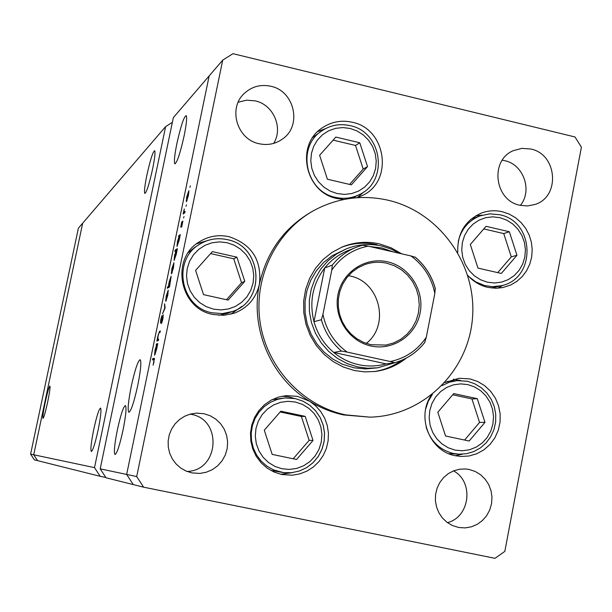 <?xml version="1.0" encoding="UTF-8"?>
<svg xmlns="http://www.w3.org/2000/svg" width="612" height="612" viewBox="0 0 612 612"><rect width="100%" height="100%" fill="white"/><g stroke="black" fill="none" stroke-linecap="round" stroke-linejoin="round"><path stroke-width="0.92" d="M94.508 467.637L33.721 454.777L82.674 223.196L165.623 126.608L94.508 467.637L100.177 476.312L37.569 460.645L33.721 454.777L82.674 223.196L78.39 228.184L30.6 454.119L34.349 459.842L37.569 460.645L33.721 454.777L30.6 454.119M146.903 175.032C150.368 159.502 152.977 151.401 154.729 150.736C155.417 152.472 154.706 158.577 152.595 169.042C149.121 184.595 146.513 192.719 144.776 193.407C144.072 191.686 144.776 185.558 146.903 175.032M93.697 429.739C96.65 416.282 98.93 409.061 100.544 408.074C101.515 409.688 100.728 416.925 98.172 429.785C95.22 443.241 92.94 450.478 91.341 451.503C90.339 449.904 91.119 442.644 93.697 429.739M117.351 429.968C120.709 414.699 123.395 406.552 125.406 405.534C126.669 407.431 125.888 415.594 123.05 430.029C119.7 445.253 117.022 453.423 115.025 454.532C113.717 452.673 114.49 444.488 117.351 429.968M176.906 143.43C180.976 125.338 184.105 116.089 186.3 115.683C187.111 117.841 186.385 124.55 184.128 135.826C180.05 153.918 176.929 163.197 174.757 163.664C173.907 161.553 174.619 154.805 176.906 143.43M131.22 386.547C134.961 369.61 137.96 360.652 140.209 359.695C141.525 361.822 140.714 370.375 137.769 385.346C134.036 402.237 131.052 411.218 128.826 412.289C127.449 410.208 128.245 401.625 131.22 386.547M47.682 401.962C49.618 392.453 50.36 387.144 49.909 386.042C48.983 386.883 47.422 392.338 45.219 402.413C43.268 411.922 42.526 417.231 42.993 418.356C43.903 417.522 45.464 412.06 47.682 401.962M165.623 126.608L172.362 122.362M222.722 60.121L209.166 75.903L126.661 474.445L133.286 484.597L126.661 474.445L209.166 75.903L173.349 117.611L100.2 468.846L136.706 476.572L143.629 487.183L495.001 558.32L504.816 551.397L581.4 147.178L574.989 136.966L232.996 53.68L222.722 60.121L136.706 476.572M143.629 487.183L106.037 477.781L100.2 468.846M105.83 477.459L100.177 476.312M346.407 248.839L332.163 255.74L323.61 262.472L316.412 270.711L310.804 280.189L306.972 290.585L305.059 301.555L305.12 312.74L307.163 323.748L311.125 334.228L316.855 343.822L324.176 352.198L332.836 359.099L342.536 364.278L354.356 367.866L365.647 368.914L377.673 367.82L367.674 368.233L357.722 366.94L347.195 363.597L337.388 358.364L328.644 351.387L321.246 342.919L315.455 333.226L311.454 322.631L309.389 311.5L309.32 300.201L311.256 289.109L315.126 278.605L320.795 269.028L328.07 260.704L336.699 253.903L346.407 248.839C357.844 244.295 369.579 243.354 381.62 246.024L390.861 248.946L399.552 253.337M401.732 253.835L391.053 247.768L379.471 243.89C366.695 241.059 354.256 242.1 342.162 247.003L332.056 252.358L323.075 259.526L315.524 268.27L309.649 278.299L305.656 289.3L303.682 300.897L303.797 312.701L305.992 324.322L310.2 335.376L316.282 345.489L324.023 354.325L333.173 361.593L343.416 367.055L354.425 370.535L364.63 371.874L374.873 371.507C386.669 370 397.188 365.494 406.437 358.005M377.26 244.746C364.936 242.015 352.894 242.91 341.144 247.439M345.65 414.875L369.885 417.147C422.869 416.106 468.455 371.438 472.487 318.026C477.023 264.652 439.561 212.043 388.1 200.223C362.74 194.593 338.505 197.752 315.379 209.702C276.532 230.364 253.406 276.899 260.077 322.103C266.664 367.315 302.297 405.733 345.65 414.875M315.379 209.702L313.459 210.727C284.886 226.769 266.878 251.218 259.434 284.083C261.905 260.085 251.739 244.28 228.942 236.66C218.446 234.45 208.646 236.14 199.535 241.725C170.144 258.493 179.438 308.762 213.014 314.484L223.724 315.325L234.205 313.222C247.676 307.981 256.084 298.266 259.434 284.083C249.887 328.59 271.131 378.002 309.68 401.273L297.424 396.339L286.202 395.627L278.399 397.119L271.055 400.202L264.46 404.739L258.907 410.553L254.615 417.407L251.777 425.003L250.499 433.044L250.851 441.183L252.81 449.086L256.298 456.414L261.171 462.863L267.214 468.165L274.184 472.104L281.78 474.514L292.368 475.195L299.842 473.879L306.918 471.11L313.329 466.994L318.844 461.7L323.251 455.412L326.387 448.382L328.131 440.869L328.437 433.151L327.275 425.516L324.704 418.256L320.81 411.639L315.738 405.901L309.68 401.273C320.267 407.806 331.574 412.358 343.584 414.936L369.885 417.147M467.767 275.431C473.29 281.528 479.953 285.506 487.749 287.349L495.888 288.26L502.842 287.556L510.752 284.97L516.933 281.321L522.296 276.486L526.641 270.665L529.808 264.063L531.69 256.925L532.203 249.52L531.346 242.107L529.151 234.977L525.685 228.375L521.08 222.554L515.511 217.727L509.176 214.07L502.307 211.729C495.223 210.115 488.292 210.543 481.522 213.022C464.99 220.442 457.08 233.608 457.784 252.519M482.118 215.179L475.838 215.738M431.284 395.245C416.076 416.963 429.762 451.304 455.336 455.733L460.997 456.468L469.029 455.994L476.763 453.752L483.847 449.866L489.96 444.503L494.833 437.909L498.244 430.397L500.042 422.288L500.157 413.964L498.573 405.794L495.368 398.137L490.679 391.351L484.727 385.728L477.765 381.536L470.115 378.958L459.084 378.262L444.893 382.577M460.706 380.496L453.438 379.226M294.211 398.404L289.285 396.997L282.239 396.178M209.618 239.935L196.551 243.828M357.026 197.722L362.411 195.488C393.73 181.351 386.409 128.78 352.26 122.262C341.175 119.822 331.008 121.803 321.767 128.191C295.168 145.557 305.365 192.696 336.998 198.533L343.906 199.481M325.439 128.658L317.689 131.611M191.893 472.9L186.033 471.041L180.67 468.012L176.042 463.919L172.339 458.954L169.723 453.316L168.308 447.25L168.147 441.015L169.249 434.887L171.574 429.111L175.017 423.94L179.423 419.595L184.617 416.259L190.363 414.072L196.421 413.123L203.972 413.712L210.214 415.77L215.852 419.166L220.618 423.733L224.275 429.242L226.654 435.438L227.633 442.009L227.174 448.642L225.292 455.022L222.08 460.828L217.688 465.793L212.326 469.656L206.259 472.25L199.78 473.428L191.893 472.9M190.11 414.14L191.089 414.324C222.692 419.427 219.104 470.781 187.02 471.454M519.948 205.265C494.419 200.568 489.608 160.069 513.43 150.629L521.914 148.364L530.734 149.007C557.31 154.056 560.623 196.766 534.995 204.462L527.559 205.946L519.948 205.265M502.268 160.206L504.671 160.658C523.543 164.444 532.731 190.623 520.368 205.357M469.282 469.488L465.671 468.976L459.597 469.213L453.699 470.796L448.259 473.65L443.532 477.658L439.73 482.623L437.037 488.33L435.576 494.504L435.415 500.861L436.57 507.103L438.98 512.94L442.53 518.112L447.066 522.357L452.36 525.501L458.809 527.513L465.105 527.904L471.324 526.84L477.161 524.369L482.332 520.621L486.578 515.786L489.692 510.087L491.52 503.829L491.987 497.296L491.053 490.824L488.774 484.727L485.262 479.303L480.688 474.813L475.272 471.485L469.282 469.488M270.81 86.261C260.582 84.112 251.693 86.552 244.134 93.567C227.817 108.423 237.081 139.482 259.083 143.721C267.888 145.602 275.851 143.919 282.974 138.687C302.259 125.169 294.303 90.874 270.81 86.261M273.663 143.392C283.501 127.939 273.411 104.621 255.25 100.873L246.582 100.184L238.19 102.212M158.661 339.201L158.386 340.532L156.901 341.052L157.995 335.628L159.587 331.299L160.359 331.008L160.084 332.339L159.005 332.89L158.133 335.789L157.766 339.331L158.661 339.201M163.236 314.859L162.922 318.852L161.53 323.549L162.999 316.197L160.497 323.113L160.765 319.678L161.928 315.608L160.757 321.79L163.32 314.874M165.118 307.974L162.54 313.788L164.682 308.264L164.613 303.774L165.118 307.974M165.814 301.318L166.166 296.132L168.246 290.149L167.764 295.321L165.814 301.318M171.482 273.885L171.827 268.79L173.93 262.739L173.448 267.819L171.482 273.885M178.704 236.89L178.681 235.781L180.288 234.641L179.132 240.348L176.99 246.521L177.48 241.449L178.934 236.936M190.393 185.903L189.904 187.287L190.393 185.903M186.408 201.738L186.698 196.903L188.886 190.661L188.412 195.496L186.408 201.738M186.461 204.913L185.979 206.29L186.461 204.913M185.092 211.438L184.816 212.754L183.179 214.024L184.258 208.944L184.021 212.066L185.092 211.438M184.044 216.602L183.562 217.964L184.044 216.602M180.785 227.236L181.718 221.934L181.045 225.92L182.835 221.008L181.695 227.044L182.468 222.317L180.785 227.236M175.835 250.798L174.894 251.417L175.162 250.109L177.396 248.625L176.241 254.34L174.106 260.475L174.604 255.357L176.065 250.851M169.425 285.911L169.44 287.082L167.275 288.244L167.543 286.929L168.445 286.439L169.05 282.224L171.146 276.157L169.677 285.965M156.267 345.321L156.274 344.089L157.758 343.584L156.588 349.353L154.561 355.243L155.065 349.796L156.542 345.382M153.895 361.531L154.017 359.619L152.48 359.986L152.748 358.655L154.346 358.288L153.115 365.203L154.086 361.57M447.426 522.633C470.047 517.094 474.155 481.812 453.523 470.865M357.523 197.554L363.696 192.015M230.709 314.262L241.839 306.421M280.832 474.308L292.896 472.541M455.297 455.726L462.511 454.173M497.74 288.206L503.278 285.177M373.779 371.629C383.923 370.161 393.141 366.42 401.441 360.392M186.882 200.92L186.132 200.751M188.427 191.977L186.897 196.743L186.538 200.43L188.205 195.664L188.427 191.977M184.549 212.961L183.455 212.708M184.793 212.777L183.692 212.525M184.916 212.272L184.151 212.096M182.873 221.812L182.376 221.697M179.89 236.056L178.681 235.781M179.209 236.53L177.679 241.296L177.312 245.198L178.949 240.432L179.209 236.53M176.83 250.476L175.162 250.109M176.325 250.476L174.803 255.212L174.428 259.159L176.049 254.416L176.325 250.476M172.041 272.914L171.238 272.73M173.517 264.063L172.018 268.683L171.658 272.554L173.257 267.941L173.517 264.063M172.148 272.646L171.758 272.562L172.14 272.661M169.088 287.273L167.543 286.929M169.524 286.684L168.445 286.439M168.935 286.179L170.45 281.489L170.74 277.473L169.226 282.147L168.835 286.171L169.6 286.324L168.897 286.187M166.395 300.285L165.577 300.11M167.849 291.473L166.357 296.04L165.997 299.987L167.573 295.428L167.849 291.473M166.479 300.079L166.089 299.995M164.796 305.312L164.314 305.204M158.493 340.012L157.169 339.729M158.523 339.867L157.437 339.629M157.59 344.372L156.274 344.089M156.741 345.168L155.249 349.72L154.859 353.912L156.412 349.368L156.741 345.168M155.333 354.011L154.92 353.92L155.333 354.011M154.476 359.022L152.748 358.655M352.52 198.135L359.657 194.448C352.061 198.257 344.051 199.237 335.621 197.378C305.793 191.87 296.269 147.4 321.422 131.136C330.09 125.2 339.606 123.364 349.98 125.644M359.657 194.448C389.071 180.869 382.118 131.871 350.217 125.659C339.79 123.31 330.189 125.139 321.422 131.136L312.793 137.448M367.521 166.602L359.78 142.772L335.858 137.073L319.617 155.287L327.397 179.217L351.387 184.832L367.521 166.602L363.191 169.057L355.518 145.457L333.135 140.133M349.597 184.411L363.191 169.057M355.518 145.457L359.78 142.772M270.749 470.399L283.654 472.64L273.457 469.871L266.901 466.16L261.209 461.15L256.627 455.068L253.353 448.16L251.524 440.709L251.218 433.044L252.442 425.47L255.143 418.317L259.213 411.876L264.468 406.422L270.695 402.176L277.634 399.315L284.993 397.945L295.336 398.626M295.42 398.642L303.001 401.189L309.871 405.343L315.693 410.912L320.206 417.629L323.19 425.187L324.513 433.219L324.108 441.359L321.988 449.208L318.263 456.414L313.099 462.634L306.734 467.56L299.475 470.972L291.656 472.693L283.654 472.64L291.687 472.693L299.528 470.965L306.803 467.545L313.176 462.603L318.339 456.376L322.057 449.17L324.161 441.321L324.559 433.197L323.235 425.179L320.252 417.629L315.738 410.912L309.901 405.343L303.017 401.181L295.405 398.634L284.993 397.945L272.042 399.674M313.03 440.449L305.181 416.359L280.839 411.203L264.285 430.213L272.172 454.402L296.575 459.474L313.03 440.449L309.159 440.326L301.387 416.474L280.166 411.975M293.209 458.771L309.159 440.326M301.387 416.474L305.181 416.359M218.713 315.302L227.113 313.398L232.308 311.539L222.34 313.596L212.15 312.808C180.464 307.4 171.842 259.909 199.68 244.257C208.202 239.108 217.352 237.563 227.136 239.621M227.266 239.652C262.525 246.009 266.442 301.15 232.308 311.539C266.541 301.05 262.525 245.932 227.251 239.629C217.436 237.54 208.248 239.085 199.68 244.257L195.006 247.194L188.297 252.626M244.785 281.336L236.905 257.17L212.349 251.639L195.603 270.366L203.521 294.64L228.146 300.087L244.785 281.336L241.556 282.736L233.753 258.8L210.605 253.597M226.486 299.719L241.556 282.736M233.753 258.8L236.905 257.17M448.726 453.668L458.923 454.188L453.454 453.484C439.63 449.965 430.519 441.153 426.128 427.054M442.063 385.598L449.323 382.217L457.126 380.61L446.982 381.521M484.972 422.357L477.284 398.687L453.737 393.577L437.817 412.228L445.551 435.996L469.159 441.022L484.972 422.357L479.563 422.41L471.944 398.955L452.704 394.786M464.6 440.051L479.563 422.41M471.944 398.955L477.284 398.687M491.696 288.022L501.136 285.766L492.354 286.676L484.413 285.506L475.562 281.75L468.937 276.685M458.25 241.35C461.349 228.987 468.601 220.504 480.007 215.883L470.911 219.249M516.964 255.265L509.337 231.749L486.035 226.31L470.307 244.479L477.972 268.102L501.327 273.449L516.964 255.265L511.295 256.872L503.737 233.57L483.778 228.919M497.74 272.631L511.295 256.872M503.737 233.57L509.337 231.749M370.895 345.979C348.817 341.32 333.31 317.161 337.985 294.594C342.33 271.95 365.624 256.642 387.495 261.814C409.436 266.656 424.659 290.578 420.123 312.969C415.915 335.437 392.904 350.974 370.895 345.979M386.883 263.252C379.409 261.599 372.081 262.028 364.882 264.537L358.097 267.719L352.015 272.133L346.843 277.649L342.758 284.067L339.912 291.174L338.398 298.717L338.268 306.444L339.522 314.094L342.139 321.384L346.002 328.078L350.99 333.938L356.934 338.773L363.62 342.399L370.818 344.709L386.042 345.069L393.723 342.911L400.814 339.247L407.049 334.221L412.174 328.024L416.007 320.902L418.401 313.13L419.258 305.005L418.554 296.843L416.313 288.948L412.626 281.635L407.623 275.186L401.51 269.838L394.503 265.807L386.883 263.252M366.274 343.431C390.311 324.964 379.685 281.359 349.842 275.958L348.473 275.675M331.773 270.114L332.301 265.08C338.734 257.094 346.637 251.188 356.008 247.37L348.021 250.583C338.803 254.34 331.038 260.138 324.712 267.98L313.971 321.683C317.467 333.999 324.054 344.25 333.708 352.435C341.129 358.555 349.452 362.641 358.686 364.691C367.934 366.657 377.076 366.389 386.111 363.88L394.817 362.717L390.288 361.531C405.473 358.318 417.476 350.232 426.296 337.273L434.841 293.393C431.598 277.802 423.649 265.325 411.004 255.961L368.141 246.154C352.91 249.16 340.785 257.147 331.773 270.114L322.937 314.361C326.219 330.151 334.29 342.728 347.134 352.091L390.288 361.531M395.704 362.457L377.673 367.82M393.233 251.892L381.758 247.959L369.763 246.521M347.134 352.091L341.473 351.066L333.708 352.435L386.111 363.88M332.301 265.08L324.712 267.98C312.671 283.945 309.091 301.846 313.971 321.683L321.384 319.747L322.937 314.361M426.296 337.273L424.651 342.582C416.795 352.474 406.85 359.19 394.817 362.709C406.98 359.145 417.009 352.344 424.896 342.299M411.004 255.961L415.449 257.323C425.118 265.639 431.705 275.989 435.216 288.374L434.841 293.393M362.526 245.198L356.008 247.37L362.526 245.198L368.141 246.154M184.977 211.966L184.533 211.867M160.268 331.444L159.587 331.299M158.6 339.492L158.118 339.392M337.097 193.553L344.411 194.402L351.671 193.568L358.517 191.105L364.614 187.134L369.648 181.863L373.374 175.545L375.607 168.507L376.242 161.101L375.248 153.681L372.67 146.628L368.638 140.293L363.36 134.984L357.087 130.968L350.125 128.451L342.835 127.564L335.575 128.344L328.705 130.761L322.578 134.701L317.498 139.964L313.719 146.291L311.447 153.36L310.797 160.811L311.791 168.277L314.384 175.376L318.454 181.741L323.786 187.065L330.105 191.066L337.097 193.553M282.025 468.754L289.468 469.419L296.858 468.379L303.827 465.678L310.039 461.463L315.165 455.948L318.967 449.407L321.254 442.17L321.912 434.597L320.91 427.061L318.294 419.947L314.208 413.59L308.838 408.326L302.458 404.402L295.382 402.023L287.961 401.319L280.564 402.313L273.572 404.96L267.322 409.145L262.143 414.653L258.295 421.201L255.969 428.469L255.296 436.088L256.298 443.677L258.93 450.837L263.061 457.225L268.477 462.504L274.91 466.413L282.025 468.754M213.443 309.129L220.947 309.909L228.414 308.976L235.452 306.39L241.725 302.282L246.911 296.851L250.759 290.379L253.077 283.188L253.758 275.637L252.756 268.102L250.132 260.949L246.016 254.546L240.608 249.199L234.174 245.19L227.037 242.704L219.547 241.878L212.081 242.757L205.02 245.297L198.709 249.382L193.476 254.799L189.575 261.278L187.218 268.5L186.522 276.096L187.517 283.685L190.164 290.884L194.325 297.317L199.78 302.672L206.267 306.673L213.443 309.129M455.129 450.118L462.328 450.784L469.465 449.766L476.19 447.127L482.172 443.004L487.106 437.595L490.755 431.177L492.928 424.07L493.532 416.627L492.53 409.229L489.975 402.229L485.997 395.979L480.78 390.793L474.598 386.929L467.752 384.588L460.576 383.877L453.431 384.841L446.683 387.434L440.671 391.535L435.69 396.928L431.996 403.362L429.785 410.499L429.157 417.981L430.159 425.432L432.738 432.477L436.754 438.75L442.017 443.945L448.244 447.8L455.129 450.118M425.7 408.915L428.285 401.235L432.424 394.342M458.923 454.188L466.512 453.706L473.81 451.564L480.481 447.869L486.219 442.805L490.778 436.608L493.961 429.563L495.644 421.982L495.735 414.194L494.259 406.552L491.252 399.384L486.869 393.011L481.277 387.717L474.728 383.755L467.507 381.299L457.126 380.61L467.361 381.276M487.458 282.209L494.58 282.981L501.641 282.101L508.297 279.6L514.21 275.622L519.083 270.359L522.686 264.07L524.836 257.086L525.425 249.742L524.43 242.413L521.898 235.452L517.951 229.217L512.787 224.007L506.667 220.09L499.889 217.658L492.79 216.839L485.729 217.673L479.051 220.129L473.107 224.084L468.18 229.332L464.531 235.628L462.351 242.643L461.739 250.025L462.741 257.407L465.296 264.407L469.274 270.68L474.484 275.897L480.649 279.806L487.458 282.209M501.136 285.766C536.563 278.873 535.125 221.46 499.736 214.743L489.776 213.84L480.007 215.883L489.615 213.863L499.446 214.705M341.473 351.066C331.643 342.728 324.949 332.293 321.384 319.747M174.757 163.664L175.246 163.779M188.572 191.977L188.955 192.061M186.637 200.453L187.035 200.545M166.059 300.002L166.472 300.094M157.95 339.43L158.585 339.568M154.017 359.619L154.408 359.703M415.303 257.155C425.218 265.608 431.919 276.173 435.407 288.841"/></g></svg>
